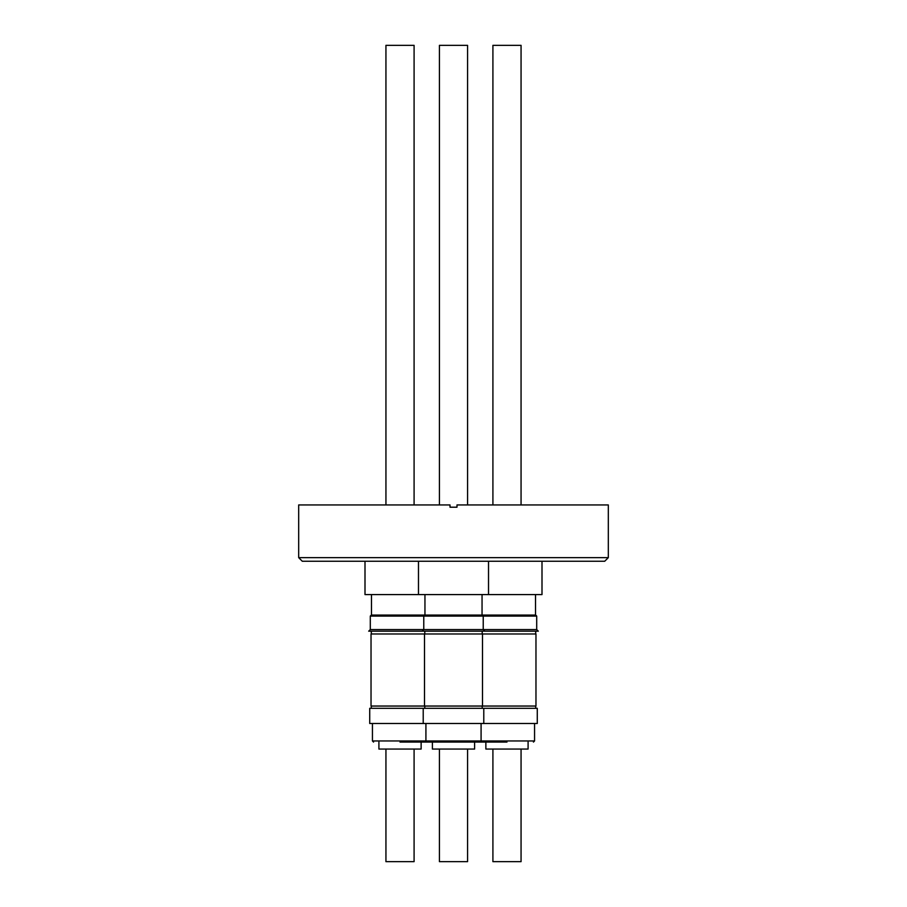 <?xml version="1.0" encoding="UTF-8"?>
<svg xmlns="http://www.w3.org/2000/svg" width="907" height="907" viewBox="0 0 907 907"><rect width="100%" height="100%" fill="white"/><g stroke="black" fill="none" stroke-linecap="round" stroke-linejoin="round"><path stroke-width="1.36" d="M506.979 742.073L480.517 742.073L506.979 742.073M474.61 749.057L474.61 742.073L474.61 749.057L432.39 749.057L432.39 742.073L427.038 742.073A1.122 1.122 0 0 1 425.916 740.951L534.563 740.951L533.441 742.073M474.61 742.073L479.962 742.073A1.122 1.122 0 0 0 481.084 740.951L481.084 723.503M400.021 742.073L426.483 742.073L400.021 742.073M414.091 504.95L414.091 45.35L385.94 45.35L385.94 504.95M467.57 45.35L467.57 504.95L467.57 45.35L439.43 45.35L439.43 504.95M492.909 504.95L492.909 45.35L521.06 45.35L521.06 504.95M608.314 557.646L604.708 561.252L302.292 561.252L298.686 557.646L608.314 557.646L608.314 504.95L456.992 504.95L456.992 507.206L450.008 507.206L450.008 504.95L298.686 504.95L298.686 557.646M535.527 594.584L535.527 614.844M535.697 615.059L371.303 615.059L535.697 615.059L536.706 616.068L536.706 629.583L538.305 631.17L368.695 631.17L370.294 629.583L536.706 629.583M535.697 633.982L535.697 631.17M535.969 706.043L535.969 633.982L371.031 633.982L371.031 706.043L535.969 706.043M535.697 706.043L535.697 708.299M537.273 723.503L537.273 708.299L369.727 708.299L369.727 723.503L537.273 723.503M534.563 723.503L534.563 740.951M528.089 742.073L528.089 749.057L485.869 749.057L485.869 742.073M521.06 749.057L521.06 861.65L492.909 861.65L492.909 749.057M542.001 561.252L542.001 594.584L364.999 594.584L364.999 561.252M371.303 615.059L370.294 616.068L536.706 616.068M439.43 749.057L439.43 861.65L467.57 861.65L467.57 749.057L467.57 861.65M371.473 594.584L371.473 614.844M370.294 616.068L370.294 629.583M371.303 633.982L371.303 631.17M371.303 706.043L371.303 708.299M372.437 723.503L372.437 740.951L425.916 740.951L425.916 723.503M378.911 742.073L378.911 749.057L421.131 749.057L421.131 742.073M385.94 749.057L385.94 861.65L414.091 861.65L414.091 749.057M427.038 742.073L479.962 742.073M482.048 594.584L482.048 614.844M484.826 631.17L483.227 629.583L483.227 616.068L482.207 614.844M482.207 633.982L482.207 631.17M482.49 706.043L482.49 633.982M482.207 706.043L482.207 708.299M483.782 723.503L483.782 708.299M488.522 561.252L488.522 594.584M372.437 740.951L373.559 742.073M418.478 561.252L418.478 594.584M424.952 594.584L424.952 614.844M422.174 631.17L423.773 629.583L423.773 616.068L424.793 614.844M424.793 633.982L424.793 631.17M424.51 706.043L424.51 633.982M424.793 706.043L424.793 708.299M423.218 723.503L423.218 708.299"/></g></svg>
